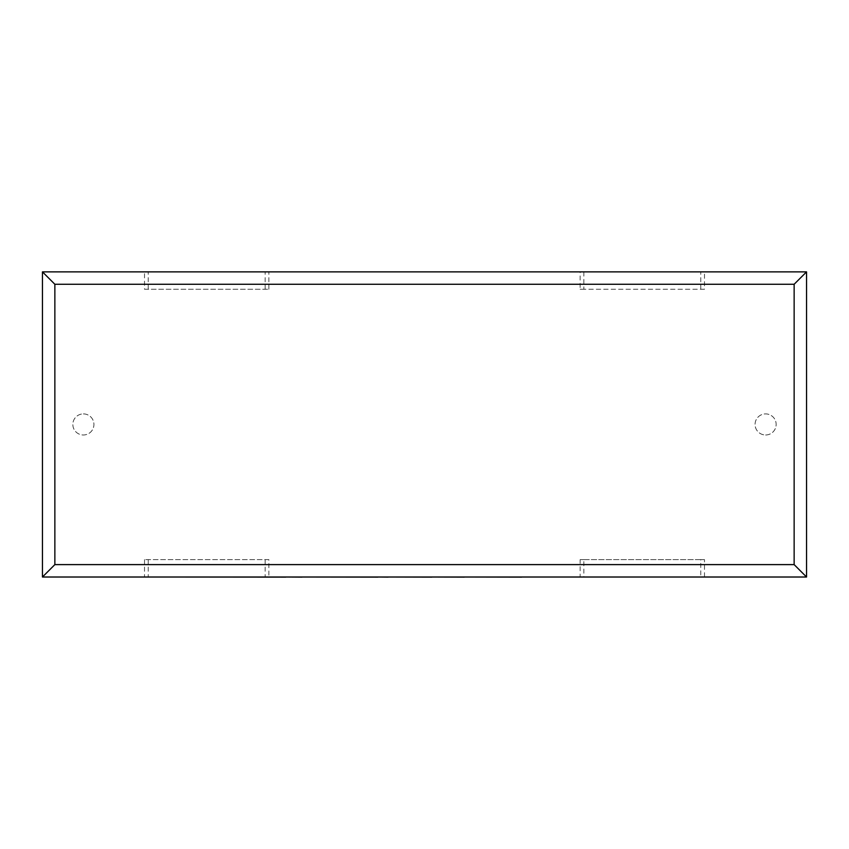<?xml version="1.0" encoding="UTF-8"?>
<svg xmlns="http://www.w3.org/2000/svg" width="849" height="849" viewBox="0 0 849 849"><rect width="100%" height="100%" fill="white"/><g stroke="black" fill="none" stroke-linecap="round" stroke-linejoin="round"><path stroke-width="0.64" stroke-dasharray="4.25 3.18" d="M765.618 434.985A10.549 10.549 0 0 0 776.156 424.436A10.549 10.549 0 0 0 765.618 413.898A10.549 10.549 0 0 0 755.069 424.436A10.549 10.549 0 0 0 765.618 434.985A10.549 10.549 0 0 0 776.156 424.436A10.549 10.549 0 0 0 765.618 413.898A10.549 10.549 0 0 0 755.069 424.436A10.549 10.549 0 0 0 765.618 434.985M83.382 413.898A10.549 10.549 0 0 1 93.931 424.436A10.549 10.549 0 0 1 83.382 434.985A10.549 10.549 0 0 1 72.844 424.436A10.549 10.549 0 0 1 83.382 413.898A10.549 10.549 0 0 1 93.931 424.436A10.549 10.549 0 0 1 83.382 434.985A10.549 10.549 0 0 1 72.844 424.436A10.549 10.549 0 0 1 83.382 413.898M144.51 289.254L268.857 289.254L144.51 289.254L144.51 271.871L580.143 271.871L580.143 289.254L704.49 289.254L704.49 271.871L806.55 271.871L806.55 577.012L580.143 577.012L580.143 559.618L704.49 559.618L704.49 577.012M268.857 289.254L268.857 271.871M268.857 559.618L144.51 559.618L268.857 559.618L268.857 577.012L580.143 577.012M144.51 559.618L144.51 577.012L268.857 577.012M144.51 271.871L42.45 271.871L42.45 577.012L144.51 577.012M704.49 271.871L580.143 271.871M265.143 559.618L265.143 577.012M148.235 559.618L148.235 577.012M704.49 559.618L700.765 559.618L700.765 577.012M700.765 559.618L583.857 559.618L583.857 577.012M583.857 559.618L580.143 559.618M704.49 289.254L583.857 289.254L583.857 271.871M583.857 289.254L580.143 289.254M700.765 289.254L700.765 271.871M148.235 289.254L148.235 271.871M265.143 289.254L265.143 271.871M545.217 577.012L623.506 577.012M623.506 577.129L599.681 577.012M599.681 577.129L628.939 577.012M628.939 577.129L652.754 577.012M652.754 577.129L680.877 577.012M680.877 577.129L686.576 577.129M162.159 577.129L492.165 577.012M492.165 577.129L569.753 577.012M569.753 577.129L575.304 577.012M575.304 577.129L526.964 577.012M526.964 577.129L534.244 577.012M534.244 577.129L578.318 577.012M578.318 577.129L583.741 577.012M583.741 577.129L539.667 577.012M539.667 577.129L545.217 577.129M509.336 577.012L272.433 577.012L509.336 577.012M427.896 577.129L431.844 577.129L427.896 577.012M364.2 577.129L307.274 577.129L364.2 577.012M191.672 577.012L285.805 577.012L191.672 577.012M208.366 577.129L220.92 577.129L208.366 577.012"/><path stroke-width="1.27" d="M42.45 577.012L42.45 271.871L806.55 271.871L806.55 577.012L42.45 577.012L54.856 564.606L794.144 564.606L806.55 577.012M42.45 271.871L54.856 284.266L54.856 564.606M806.55 271.871L794.144 284.266L54.856 284.266M521.7 577.012L686.576 577.012M521.7 577.129L464.286 577.012M464.286 577.129L431.844 577.012M431.844 577.129L388.11 577.012M388.11 577.129L377.869 577.012M377.869 577.129L301.989 577.012M301.989 577.129L285.805 577.012M285.805 577.129L162.159 577.012M794.144 564.606L794.144 284.266"/></g></svg>
